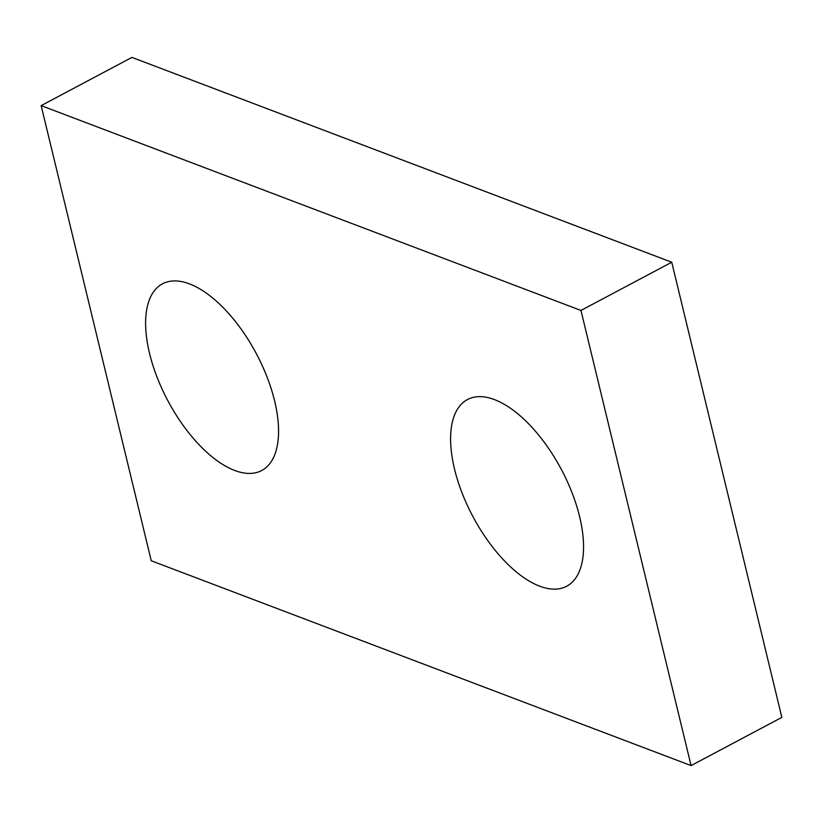 <?xml version="1.0" encoding="UTF-8"?>
<svg xmlns="http://www.w3.org/2000/svg" width="823" height="823" viewBox="0 0 823 823"><rect width="100%" height="100%" fill="white"/><g stroke="black" fill="none" stroke-linecap="round" stroke-linejoin="round"><path stroke-width="1.23" d="M580.966 310.446L41.15 105.622L151.257 560.772L691.073 765.596L580.966 310.446L671.743 262.228L131.927 57.404L41.15 105.622M671.743 262.228L781.85 717.378L691.073 765.596M274.615 400.894A105.714 50.121 62 0 1 261.693 470.53A105.714 50.121 62 0 1 167.841 400.688A105.714 50.121 62 0 1 162.501 283.812A105.714 50.121 62 0 1 274.615 400.894M579.598 516.607A105.714 50.121 62 0 1 566.677 586.243A105.714 50.121 62 0 1 472.824 516.402A105.714 50.121 62 0 1 467.485 399.536A105.714 50.121 62 0 1 579.598 516.607"/></g></svg>
